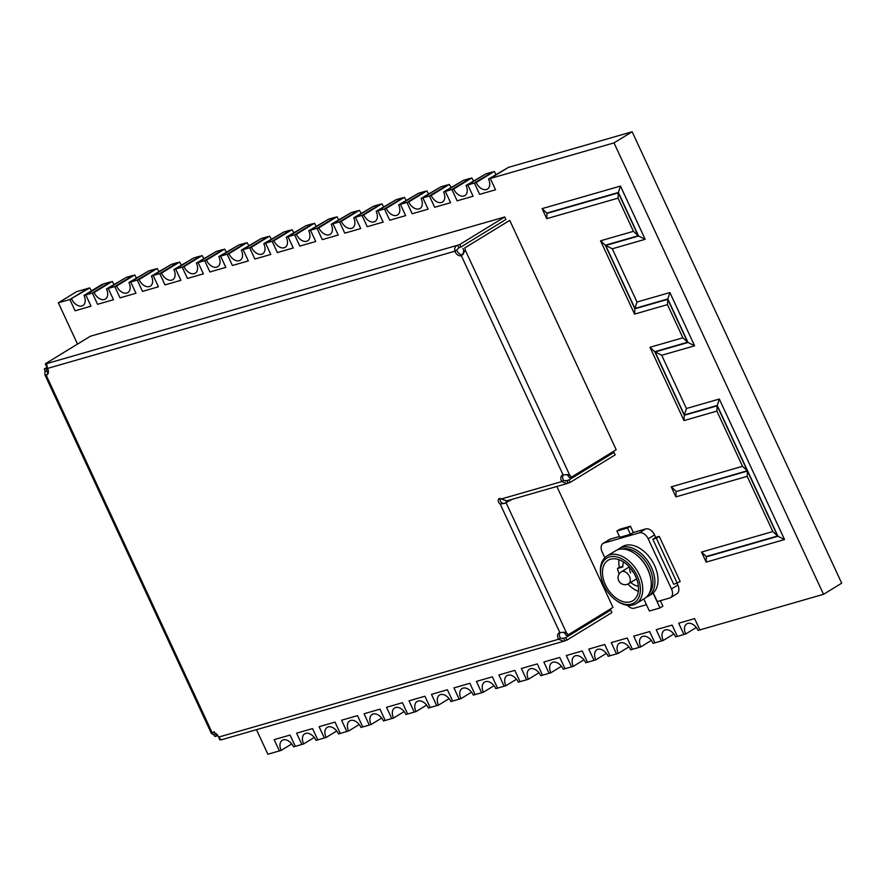 <?xml version="1.0" encoding="UTF-8"?>
<svg xmlns="http://www.w3.org/2000/svg" width="886" height="886" viewBox="0 0 886 886"><rect width="100%" height="100%" fill="white"/><g stroke="black" fill="none" stroke-linecap="round" stroke-linejoin="round"><path stroke-width="1.33" d="M106.475 288.958L126.41 277.329L108.247 288.448L113.486 299.734L97.56 304.319L113.486 299.734L108.247 288.448L106.475 288.958A9.768 6.313 58.5 0 1 105.379 299.069A9.768 6.313 58.5 0 1 94.093 292.524L92.321 293.033L97.56 304.319L92.321 293.033L85.776 294.916L91.014 306.202L75.088 310.787L69.85 299.501L58.343 302.813L77.503 344.089M58.343 302.813L76.506 291.693L89.774 287.872L69.85 299.501L88.002 288.382L69.85 299.501L75.088 310.787L91.014 306.202L85.776 294.916L84.004 295.426L102.167 284.306L85.776 294.916L103.928 283.797L110.484 281.914L92.321 293.033L112.245 281.405L94.093 292.524M112.245 281.405A9.768 6.313 -121.5 0 0 114.039 284.328M128.946 282.49L148.881 270.861L130.718 281.981L135.957 293.266L120.031 297.851L135.957 293.266L130.718 281.981L128.946 282.49A9.768 6.313 58.5 0 1 127.85 292.601A9.768 6.313 58.5 0 1 116.564 286.056L114.792 286.566L120.031 297.851L114.792 286.566L108.247 288.448L126.41 277.329L132.955 275.446L114.792 286.566L134.727 274.937L116.564 286.056M134.727 274.937A9.768 6.313 -121.5 0 0 136.51 277.861M151.428 276.022L171.352 264.393L153.189 275.513L158.428 286.798L142.502 291.383L158.428 286.798L153.189 275.513L151.428 276.022A9.768 6.313 58.5 0 1 150.332 286.134A9.768 6.313 58.5 0 1 139.036 279.588L137.264 280.087L142.502 291.383L137.264 280.087L130.718 281.981L148.881 270.861L155.427 268.979L137.264 280.087L157.199 268.469L139.036 279.588M157.199 268.469A9.768 6.313 -121.5 0 0 158.982 271.393M173.9 269.554L193.824 257.926L175.672 269.045L180.91 280.33L164.984 284.904L180.91 280.33L175.672 269.045L173.9 269.554A9.768 6.313 58.5 0 1 172.803 279.666A9.768 6.313 58.5 0 1 161.507 273.109L159.746 273.619L164.984 284.904L159.746 273.619L153.189 275.513L171.352 264.393L177.898 262.511L159.746 273.619L179.67 262.001L161.507 273.109M179.67 262.001A9.768 6.313 -121.5 0 0 181.464 264.925M196.371 263.076L216.306 251.458L198.143 262.566L203.381 273.863L187.455 278.437L203.381 273.863L198.143 262.566L196.371 263.076A9.768 6.313 58.5 0 1 195.274 273.187A9.768 6.313 58.5 0 1 183.989 266.642L182.217 267.151L187.455 278.437L182.217 267.151L175.672 269.045L193.824 257.926L200.38 256.043L182.217 267.151L202.141 255.533L183.989 266.642M202.141 255.533A9.768 6.313 -121.5 0 0 203.935 258.457M218.842 256.608L238.777 244.99L220.614 256.098L225.852 267.384L209.927 271.969L225.852 267.384L220.614 256.098L218.842 256.608A9.768 6.313 58.5 0 1 217.746 266.719A9.768 6.313 58.5 0 1 206.46 260.174L204.688 260.683L209.927 271.969L204.688 260.683L198.143 262.566L216.306 251.458L222.851 249.575L204.688 260.683L224.623 249.066L206.46 260.174M224.623 249.066A9.768 6.313 -121.5 0 0 226.406 251.989M241.324 250.14L261.248 238.522L243.085 249.63L248.324 260.916L232.398 265.501L248.324 260.916L243.085 249.63L241.324 250.14A9.768 6.313 58.5 0 1 240.228 260.251A9.768 6.313 58.5 0 1 228.931 253.706L227.159 254.216L232.398 265.501L227.159 254.216L220.614 256.098L238.777 244.99L245.322 243.107L227.159 254.216L247.094 242.598L228.931 253.706M247.094 242.598A9.768 6.313 -121.5 0 0 248.877 245.522M263.795 243.672L283.719 232.054L265.567 243.163L270.806 254.448L254.88 259.033L270.806 254.448L265.567 243.163L263.795 243.672A9.768 6.313 58.5 0 1 262.699 253.784A9.768 6.313 58.5 0 1 251.402 247.238L249.642 247.748L254.88 259.033L249.642 247.748L243.085 249.63L261.248 238.522L267.793 236.64L249.642 247.748L269.565 236.13L251.402 247.238M269.565 236.13A9.768 6.313 -121.5 0 0 271.349 239.043M286.267 237.204L306.202 225.587L288.039 236.695L293.277 247.98L277.351 252.565L293.277 247.98L288.039 236.695L286.267 237.204A9.768 6.313 58.5 0 1 285.17 247.316A9.768 6.313 58.5 0 1 273.885 240.77L272.113 241.28L277.351 252.565L272.113 241.28L265.567 243.163L283.719 232.054L290.265 230.172L272.113 241.28L292.037 229.662L273.885 240.77M292.037 229.662A9.768 6.313 -121.5 0 0 293.831 232.575M308.738 230.737L328.673 219.119L310.51 230.227L315.748 241.513L299.822 246.098L315.748 241.513L310.51 230.227L308.738 230.737A9.768 6.313 58.5 0 1 307.641 240.848A9.768 6.313 58.5 0 1 296.356 234.303L294.584 234.812L299.822 246.098L294.584 234.812L288.039 236.695L306.202 225.587L312.747 223.704L294.584 234.812L314.508 223.194L296.356 234.303M314.508 223.194A9.768 6.313 -121.5 0 0 316.302 226.107M331.22 224.269L351.144 212.651L332.981 223.759L338.219 235.045L322.294 239.63L338.219 235.045L332.981 223.759L331.22 224.269A9.768 6.313 58.5 0 1 330.124 234.38A9.768 6.313 58.5 0 1 318.827 227.835L317.055 228.344L322.294 239.63L317.055 228.344L310.51 230.227L328.673 219.119L335.218 217.236L317.055 228.344L336.99 216.727L318.827 227.835M336.99 216.727A9.768 6.313 -121.5 0 0 338.773 219.639M353.691 217.801L373.615 206.183L355.463 217.291L360.702 228.577L344.776 233.162L360.702 228.577L355.463 217.291L353.691 217.801A9.768 6.313 58.5 0 1 352.595 227.912A9.768 6.313 58.5 0 1 341.298 221.367L339.537 221.877L344.776 233.162L339.537 221.877L332.981 223.759L351.144 212.651L357.689 210.757L339.537 221.877L359.461 210.248L341.298 221.367M359.461 210.248A9.768 6.313 -121.5 0 0 361.244 213.172M376.162 211.333L396.086 199.715L377.934 210.824L383.173 222.109L367.247 226.694L383.173 222.109L377.934 210.824L376.162 211.333A9.768 6.313 58.5 0 1 375.066 221.445A9.768 6.313 58.5 0 1 363.781 214.899L362.009 215.409L367.247 226.694L362.009 215.409L355.463 217.291L373.615 206.183L380.16 204.289L362.009 215.409L381.932 203.78L363.781 214.899M381.932 203.78A9.768 6.313 -121.5 0 0 383.727 206.704M398.634 204.865L418.569 193.237L400.406 204.356L405.644 215.641L389.718 220.226L405.644 215.641L400.406 204.356L398.634 204.865A9.768 6.313 58.5 0 1 397.537 214.977A9.768 6.313 58.5 0 1 386.252 208.431L384.48 208.941L389.718 220.226L384.48 208.941L377.934 210.824L396.086 199.715L402.643 197.822L384.48 208.941L404.404 197.312L386.252 208.431M404.404 197.312A9.768 6.313 -121.5 0 0 406.198 200.236M421.105 198.398L441.04 186.769L422.877 197.888L428.115 209.174L412.189 213.759L428.115 209.174L422.877 197.888L421.105 198.398A9.768 6.313 58.5 0 1 420.019 208.509A9.768 6.313 58.5 0 1 408.723 201.964L406.951 202.473L412.189 213.759L406.951 202.473L400.406 204.356L418.569 193.237L425.114 191.354L406.951 202.473L426.886 190.844L408.723 201.964M426.886 190.844A9.768 6.313 -121.5 0 0 428.669 193.768M443.587 191.93L463.511 180.301L445.359 191.42L450.597 202.706L434.661 207.291L450.597 202.706L445.359 191.42L443.587 191.93A9.768 6.313 58.5 0 1 442.491 202.041A9.768 6.313 58.5 0 1 431.194 195.496L429.422 196.005L434.661 207.291L429.422 196.005L422.877 197.888L441.04 186.769L447.585 184.886L429.422 196.005L449.357 184.377L431.194 195.496M449.357 184.377A9.768 6.313 -121.5 0 0 451.14 187.3M466.058 185.462L485.982 173.833L467.83 184.952L473.069 196.238L457.143 200.823L473.069 196.238L467.83 184.952L466.058 185.462A9.768 6.313 58.5 0 1 464.962 195.573A9.768 6.313 58.5 0 1 453.665 189.028L451.904 189.538L457.143 200.823L451.904 189.538L445.359 191.42L463.511 180.301L470.056 178.418L451.904 189.538L471.828 177.909L453.665 189.028M471.828 177.909A9.768 6.313 -121.5 0 0 473.622 180.833M488.529 178.994L508.464 167.365L490.301 178.485L495.54 189.77L479.614 194.355L495.54 189.77L490.301 178.485L488.529 178.994A9.768 6.313 58.5 0 1 487.433 189.106A9.768 6.313 58.5 0 1 476.147 182.56L474.375 183.07L479.614 194.355L474.375 183.07L467.83 184.952L485.982 173.833L492.538 171.95L474.375 183.07L494.299 171.441L476.147 182.56M494.299 171.441A9.768 6.313 -121.5 0 0 496.094 174.365M256.486 729.676L267.893 754.23L279.389 750.918L274.151 739.633L290.076 735.059L295.315 746.344L293.543 746.854A9.768 6.313 -121.5 0 0 282.257 740.297A9.768 6.313 -121.5 0 0 281.161 750.409L279.389 750.918L274.151 739.633L290.076 735.059L295.315 746.344L301.86 744.45L296.622 733.165L312.548 728.58L317.786 739.865L316.025 740.375A9.768 6.313 -121.5 0 0 304.729 733.829A9.768 6.313 -121.5 0 0 303.632 743.941L301.86 744.45L296.622 733.165L312.548 728.58L317.786 739.865L324.342 737.983L319.104 726.697L335.03 722.112L340.268 733.398L338.496 733.907A9.768 6.313 -121.5 0 0 327.2 727.362A9.768 6.313 -121.5 0 0 326.103 737.473L324.342 737.983L319.104 726.697L335.03 722.112L340.268 733.398L346.814 731.515L341.575 720.229L357.501 715.644L362.739 726.93L360.967 727.439A9.768 6.313 -121.5 0 0 349.682 720.894A9.768 6.313 -121.5 0 0 348.586 731.005L346.814 731.515L341.575 720.229L357.501 715.644L362.739 726.93L369.285 725.047L364.046 713.762L379.972 709.177L385.211 720.462L383.439 720.971A9.768 6.313 -121.5 0 0 372.153 714.426A9.768 6.313 -121.5 0 0 371.057 724.538L369.285 725.047L364.046 713.762L379.972 709.177L385.211 720.462L391.756 718.579L386.517 707.294L402.443 702.709L407.682 713.994L405.921 714.504A9.768 6.313 -121.5 0 0 394.624 707.958A9.768 6.313 -121.5 0 0 393.528 718.07L391.756 718.579L386.517 707.294L402.443 702.709L407.682 713.994L414.238 712.111L409 700.826L424.926 696.241L430.164 707.526L428.392 708.036A9.768 6.313 -121.5 0 0 417.096 701.49A9.768 6.313 -121.5 0 0 415.999 711.602L414.238 712.111L409 700.826L424.926 696.241L430.164 707.526L436.709 705.644L431.471 694.358L447.397 689.773L452.635 701.059L450.863 701.568A9.768 6.313 -121.5 0 0 439.578 695.023A9.768 6.313 -121.5 0 0 438.481 705.134L436.709 705.644L431.471 694.358L447.397 689.773L452.635 701.059L459.181 699.176L453.942 687.89L469.868 683.305L475.106 694.591L473.334 695.1A9.768 6.313 -121.5 0 0 462.049 688.555A9.768 6.313 -121.5 0 0 460.953 698.666L459.181 699.176L453.942 687.89L469.868 683.305L475.106 694.591L481.652 692.708L476.413 681.423L492.339 676.838L497.578 688.123L495.817 688.632A9.768 6.313 -121.5 0 0 484.52 682.087A9.768 6.313 -121.5 0 0 483.424 692.199L481.652 692.708L476.413 681.423L492.339 676.838L497.578 688.123L504.134 686.24L498.896 674.955L514.821 670.37L520.06 681.655L518.288 682.165A9.768 6.313 -121.5 0 0 506.991 675.619A9.768 6.313 -121.5 0 0 505.895 685.731L504.134 686.24L498.896 674.955L514.821 670.37L520.06 681.655L526.605 679.772L521.367 668.487L537.293 663.902L542.531 675.187L540.759 675.697A9.768 6.313 -121.5 0 0 529.474 669.152A9.768 6.313 -121.5 0 0 528.377 679.263L526.605 679.772L521.367 668.487L537.293 663.902L542.531 675.187L549.076 673.305L543.838 662.019L559.764 657.434L565.002 668.72L563.23 669.229A9.768 6.313 -121.5 0 0 551.945 662.684A9.768 6.313 -121.5 0 0 550.848 672.795L549.076 673.305L543.838 662.019L559.764 657.434L565.002 668.72L571.548 666.837L566.309 655.551L582.235 650.966L587.473 662.252L585.712 662.761A9.768 6.313 -121.5 0 0 574.416 656.216A9.768 6.313 -121.5 0 0 573.32 666.327L571.548 666.837L566.309 655.551L582.235 650.966L587.473 662.252L594.03 660.369L588.78 649.084L604.717 644.499L609.956 655.784L608.184 656.293A9.768 6.313 -121.5 0 0 596.887 649.748A9.768 6.313 -121.5 0 0 595.791 659.86L594.03 660.369L588.78 649.084L604.717 644.499L609.956 655.784L616.501 653.901L611.262 642.616L627.188 638.031L632.427 649.316L630.655 649.826A9.768 6.313 -121.5 0 0 619.358 643.28A9.768 6.313 -121.5 0 0 618.273 653.392L616.501 653.901L611.262 642.616L627.188 638.031L632.427 649.316L638.972 647.433L633.734 636.148L649.659 631.563L654.898 642.848L653.126 643.358A9.768 6.313 -121.5 0 0 641.841 636.812A9.768 6.313 -121.5 0 0 640.744 646.924L638.972 647.433L633.734 636.148L649.659 631.563L654.898 642.848L661.443 640.966L656.205 629.669L672.131 625.095L677.369 636.381L675.597 636.89A9.768 6.313 -121.5 0 0 664.312 630.345A9.768 6.313 -121.5 0 0 663.215 640.456L661.443 640.966L656.205 629.669L672.131 625.095L677.369 636.381L683.914 634.487L678.676 623.201L694.613 618.627L699.851 629.913L698.079 630.422A9.768 6.313 -121.5 0 0 686.783 623.866A9.768 6.313 -121.5 0 0 685.686 633.977L683.914 634.487L678.676 623.201L694.613 618.627L699.851 629.913L823.537 594.307L613.998 142.879L490.301 178.485L508.464 167.365L632.15 131.77L613.998 142.879M291.76 743.93L281.161 750.409M314.231 737.462L303.632 743.941M336.702 730.994L326.103 737.473M359.184 724.527L348.586 731.005M381.656 718.059L371.057 724.538M404.127 711.58L393.528 718.07M426.598 705.112L415.999 711.602M449.08 698.644L438.481 705.134M471.551 692.176L460.953 698.666M494.023 685.709L483.424 692.199M516.494 679.241L505.895 685.731M538.976 672.773L528.377 679.263M561.447 666.305L550.848 672.795M583.918 659.837L573.32 666.327M606.389 653.37L595.791 659.86M628.872 646.902L618.273 653.392M651.343 640.434L640.744 646.924M673.814 633.966L663.215 640.456M696.285 627.498L685.686 633.977M46.714 366.239A5.582 0.742 155.1 0 0 46.493 366.295L45.33 363.781A5.582 0.742 155.1 0 1 46.548 363.57L47.467 368.443A5.582 3.61 58.5 0 1 47.733 368.964A5.582 3.61 58.5 0 1 47.102 374.745A5.582 3.61 58.5 0 1 46.138 375.077L47.955 373.958L46.736 370.968A5.582 4.197 73.9 0 0 46.072 368.432L47.157 367.756M213.482 734.516L215.243 734.007A5.582 4.197 -106.1 0 1 216.716 736.056L214.944 736.565A5.582 4.197 -106.1 0 0 213.482 734.516C211.322 733.785 210.879 733.187 212.153 732.722A5.582 3.61 58.5 0 1 218.377 736.587A5.582 3.61 58.5 0 1 218.598 737.108L221.168 739.755M556.84 486.469L612.979 607.408L567.981 634.952A5.582 4.197 73.9 0 0 566.508 632.903L564.282 632.239L559.886 632.637A5.582 3.61 -121.5 0 0 558.922 632.981A5.582 3.61 -121.5 0 0 558.291 638.751A5.582 3.61 -121.5 0 0 558.557 639.271L560.373 638.153A5.582 3.61 -121.5 0 1 560.107 637.643A5.582 3.61 -121.5 0 1 559.963 632.626M463.666 253.595L462.957 254.57A5.582 3.61 58.5 0 1 456.667 250.085L458.882 247.726A5.582 0.742 -24.9 0 1 460.908 247.017L505.906 219.473L504.743 216.97L459.745 244.514A5.582 0.742 -24.9 0 0 457.719 245.223L458.882 247.726M569.011 479.902L614.009 452.369L615.172 454.872L570.174 482.416L569.011 479.902A5.582 0.742 -24.9 0 0 566.985 480.622L563.596 480.467A5.582 3.61 58.5 0 1 563.197 474.94M559.886 632.637L500.236 504.145L502.052 503.038A3.367 2.182 58.5 0 1 500.125 498.508M563.574 632.216L564.736 633.412L566.508 632.903L506.194 502.971L500.236 504.145A3.367 2.182 58.5 0 1 498.297 501.243A3.367 2.182 58.5 0 1 498.995 498.696A3.367 2.182 58.5 0 1 501.266 498.995L561.779 481.574A5.582 3.61 58.5 0 1 562.156 475.284A5.582 3.61 58.5 0 1 563.119 474.951L567.505 474.553L569.742 475.206L567.97 475.716L566.807 474.531M464.751 247.925L509.749 220.381L464.751 247.925A5.582 4.197 -106.1 0 1 465.416 250.461L461.285 255.589A5.582 3.61 58.5 0 1 454.85 251.203C454.274 248.135 455.238 246.142 457.719 245.223L46.593 363.648M44.821 374.634L211.333 733.353L212.153 732.722L46.138 375.077L44.832 374.634L44.965 371.478A5.582 4.197 73.9 0 0 44.3 368.941L46.072 368.432M214.678 732.788L213.969 731.615M216.716 736.056L217.734 735.435M46.991 367.291L44.3 368.941M45.33 363.781L90.328 336.248L504.743 216.97M459.745 244.514L460.908 247.017M566.951 640.102L611.938 612.558L610.775 610.055L565.777 637.599L566.951 640.102A5.582 0.742 -24.9 0 0 564.925 640.811L563.773 641.231L558.557 639.271L218.598 737.108M565.777 637.599A5.582 0.742 -24.9 0 0 563.762 638.308L562.998 638.551M564.925 640.811L563.762 638.308L560.373 638.153M219.03 737.994L219.949 739.976A5.582 0.742 155.1 0 1 220.769 739.777M610.775 610.055L606.777 611.207M502.052 503.038L504.433 503.481L510.347 499.848M504.433 503.481L512.119 499.339M567.981 634.952L566.209 635.461A5.582 4.197 73.9 0 0 564.736 633.412M506.626 500.834L501.266 498.995M570.174 482.416A5.582 0.742 -24.9 0 0 568.159 483.125L567.007 483.546L561.779 481.574L563.596 480.467M568.159 483.125L566.985 480.622L566.232 480.865M614.009 452.369L610.011 453.521M462.99 248.434A5.582 4.197 -106.1 0 1 463.644 250.971L463.101 254.481L461.285 255.589L563.119 474.951M509.749 220.381L616.202 449.723L571.215 477.266A5.582 4.197 73.9 0 0 569.742 475.206L465.416 250.461L463.644 250.971M571.215 477.266L569.443 477.775A5.582 4.197 73.9 0 0 567.97 475.716M47.467 368.443L454.85 251.203L456.667 250.085M44.965 371.478L46.736 370.968L48.021 373.737M546.751 218.665L618.04 198.143L633.446 231.324L600.553 240.793L634.586 314.098L667.468 304.629L682.873 337.81L649.981 347.279L684.014 420.584L716.896 411.115L742.523 466.324L671.234 486.846L675.885 496.869L747.186 476.358L772.813 531.556L701.513 552.078L706.175 562.112L784.542 539.552L719.321 399.043L686.428 408.512L661.72 355.264L694.602 345.806L669.894 292.557L637.001 302.026L612.292 248.778L645.174 239.32L620.466 186.071L542.088 208.631L546.751 218.665L547.016 213.371L618.306 192.86L638.219 235.754L605.326 245.212L634.852 308.804L667.734 299.346L687.647 342.24L654.754 351.698L684.28 415.29L717.162 405.832L747.297 470.743L676.151 491.586L747.452 471.064L747.186 476.358M823.537 594.307L841.7 583.187L632.15 131.77M675.885 496.869L676.151 491.586M747.452 471.064L777.587 535.986L772.813 531.556M671.234 486.846L676.007 491.265M777.587 535.986L706.286 556.508L701.513 552.078M742.523 466.324L747.297 470.743M706.286 556.508L706.175 562.112M716.896 411.115L717.162 405.832M706.441 556.829L777.952 536.24L784.542 539.552M684.014 420.584L684.28 415.29M777.952 536.24L717.239 405.445L719.321 399.043M649.981 347.279L654.754 351.698M717.239 405.445L684.357 414.914L686.428 408.512M682.873 337.81L687.647 342.24M684.357 414.914L655.131 351.952L661.72 355.264M667.468 304.629L667.734 299.346M655.131 351.952L688.023 342.483L694.602 345.806M634.586 314.098L634.852 308.804M688.023 342.483L667.811 298.959L669.894 292.557M600.553 240.793L605.326 245.212M667.811 298.959L634.93 308.428L637.001 302.026M633.446 231.324L638.219 235.754M634.93 308.428L605.703 245.466L612.292 248.778M618.04 198.143L618.306 192.86M605.703 245.466L638.584 236.008L645.174 239.32M638.584 236.008L618.384 192.472L620.466 186.071M542.088 208.631L547.016 213.371M622.105 549.043A26.502 17.133 58.5 0 1 649.604 568.136A26.502 17.133 58.5 0 1 649.239 593.376M617.431 549.896A27.898 18.03 58.5 0 1 619.137 548.622A27.898 18.03 58.5 0 1 651.398 567.317A27.898 18.03 58.5 0 1 648.275 596.212A27.898 18.03 58.5 0 1 646.348 597.153M600.963 576.11L600.808 575.158A27.898 18.03 58.5 0 1 607.01 556.043L615.504 550.837A27.898 18.03 58.5 0 1 635.351 554.016L636.004 554.492A26.502 17.133 58.5 0 1 647.788 569.244A26.502 17.133 58.5 0 1 650.712 578.525L650.845 579.322A27.898 18.03 58.5 0 1 644.643 598.438L636.137 603.632A27.898 18.03 58.5 0 1 616.291 600.464L615.515 599.888A26.226 16.945 58.5 0 1 603.853 585.292A26.226 16.945 58.5 0 1 600.963 576.11A26.226 16.945 58.5 0 1 612.924 556.452A26.226 16.945 58.5 0 1 637.123 575.723A26.226 16.945 58.5 0 1 636.68 600.774A26.226 16.945 58.5 0 1 615.515 599.888M635.351 554.016A27.898 18.03 58.5 0 1 647.766 569.543A27.898 18.03 58.5 0 1 650.845 579.322M607.01 556.043A27.898 18.03 58.5 0 1 639.271 574.748A27.898 18.03 58.5 0 1 636.137 603.632M622.847 566.32L619.325 567.339A23.712 15.328 58.5 0 1 618.993 559.719M605.448 584.838A23.712 15.328 58.5 0 1 608.106 560.273A23.712 15.328 58.5 0 1 635.528 576.177A23.712 15.328 58.5 0 1 632.87 600.73A23.712 15.328 58.5 0 1 605.448 584.838M648.275 596.212L651.21 594.406A27.898 18.03 -121.5 0 0 653.06 593.011L653.237 592.9A27.898 18.03 58.5 0 0 654.521 565.412A27.898 18.03 58.5 0 0 622.26 546.706L619.137 548.622M638.319 591.294A23.712 15.328 58.5 0 1 627.941 584.062M643.79 598.958L649.383 611.019L660.004 607.962L653.06 593.011M660.004 607.962L662.905 606.179L660.358 600.686M653.237 592.9L657.268 601.583L669.661 598.017A8.373 5.405 -121.5 0 0 670.536 597.629A8.373 5.405 -121.5 0 0 671.477 588.957L648.187 538.799A8.373 5.405 -121.5 0 0 639.393 532.807L645.75 528.92L633.357 532.486L630.444 526.218L619.835 529.263L616.922 531.046L619.835 537.315L630.455 534.258L627.543 527.99L630.444 526.218M627.543 527.99L616.922 531.046M631.729 569.787A6.977 4.508 -121.5 0 0 632.405 571.78M629.946 567.594A6.977 4.508 -121.5 0 0 630.588 572.888M603.122 543.373L609.479 539.485A8.373 5.405 58.5 0 1 610.354 539.098L603.997 542.996A8.373 5.405 -121.5 0 0 603.122 543.373A8.373 5.405 -121.5 0 0 602.181 552.044L604.828 557.759M619.447 536.484L610.354 539.098M645.75 528.92A8.373 5.405 58.5 0 1 654.544 534.911L648.187 538.799M655.706 537.425L652.805 539.197L673.759 584.339L680.204 581.548L659.25 536.407L655.706 537.425L654.544 534.911M671.477 588.957L677.834 585.07L677.048 583.398M677.834 585.07A8.373 5.405 58.5 0 1 676.893 593.742L670.536 597.629M639.393 532.807L603.997 542.996M630.455 534.258L633.357 532.486M627.498 605.304A8.373 5.405 -121.5 0 0 634.265 608.195L646.448 604.695M623.522 561.979A16.014 10.355 -121.5 0 0 622.869 566.907L617.509 568.447A23.712 15.328 -121.5 0 0 619.137 573.995M630.699 582.423A16.014 10.355 -121.5 0 0 638.374 586.233M617.509 568.447L619.325 567.339M677.303 583.32L656.349 538.179L659.25 536.407M656.349 538.179L652.805 539.197M84.004 295.426A9.768 6.313 58.5 0 1 82.907 305.537A9.768 6.313 58.5 0 1 71.611 298.992M89.774 287.872A9.768 6.313 -121.5 0 0 91.568 290.796M563.762 638.308L562.389 638.706M566.985 480.622L565.622 481.009M618.384 192.472L546.861 213.061M629.337 566.907L621.385 571.78A6.977 4.508 58.5 0 1 622.116 571.459A6.977 4.508 58.5 0 1 629.448 576.454A6.977 4.508 58.5 0 1 628.661 583.675L636.624 578.813M563.773 641.231L221.146 739.854M567.007 483.546L506.017 501.099M621.385 571.78A6.977 6.977 0 0 0 618.694 580.662A6.977 6.977 0 0 0 628.661 583.675"/></g></svg>
